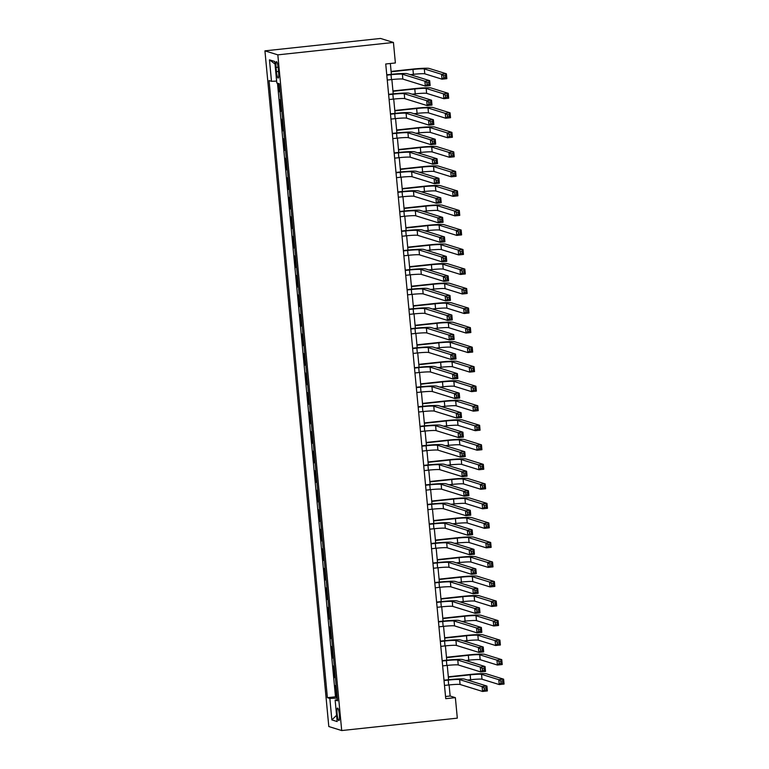 <?xml version="1.0" encoding="UTF-8"?>
<svg xmlns="http://www.w3.org/2000/svg" width="769" height="769" viewBox="0 0 769 769"><rect width="100%" height="100%" fill="white"/><g stroke="black" fill="none" stroke-linecap="round" stroke-linejoin="round"><path stroke-width="1.15" d="M339.36 714.661A6.296 1.077 -96.1 0 0 337.572 708.057A6.296 1.077 -96.1 0 0 337.12 713.968A6.296 1.077 -96.1 0 0 338.908 720.572A6.296 1.077 -96.1 0 0 339.36 714.661M264.93 50.85L328.805 726.542L341.705 730.55L277.83 54.859L264.93 50.85L380.54 38.45L393.44 42.458L277.83 54.859M278.647 83.542L279.426 91.78L279.993 91.713M280.762 99.778L280.166 99.585L281.271 111.303L281.839 111.245M282.608 119.301L282.012 119.118L283.117 130.836L283.694 130.778M284.453 138.833L283.857 138.651L284.963 150.368L285.539 150.301M286.299 158.356L285.703 158.174L286.808 169.891L287.385 169.834M288.144 177.889L287.548 177.706L288.654 189.424L289.231 189.357M289.99 197.422L289.394 197.229L290.499 208.947L291.076 208.889M291.836 216.945L291.24 216.762L292.345 228.48L292.922 228.422M293.681 236.477L293.085 236.294L294.191 248.012L294.767 247.945M295.527 256L294.931 255.817L296.036 267.535L296.613 267.477M297.372 275.533L296.776 275.35L297.891 287.068L298.459 287M299.218 295.065L298.622 294.873L299.737 306.591L300.304 306.533M301.063 314.588L300.468 314.406L301.583 326.123L302.15 326.066M302.909 334.121L302.313 333.938L303.428 345.656L303.995 345.589M304.755 353.644L304.159 353.461L305.274 365.179L305.841 365.121M306.6 373.176L306.004 372.994L307.119 384.711L307.687 384.644M308.446 392.709L307.86 392.517L308.965 404.234L309.532 404.177M310.292 412.232L309.705 412.049L310.811 423.767L311.378 423.709M312.137 431.765L311.551 431.582L312.656 443.3L313.223 443.232M313.983 451.288L313.396 451.105L314.502 462.823L315.069 462.765M315.828 470.82L315.242 470.638L316.347 482.355L316.915 482.288M317.684 490.353L317.088 490.161L318.193 501.878L318.76 501.821M319.529 509.876L318.933 509.693L320.039 521.411L320.606 521.353M321.375 529.408L320.779 529.226L321.884 540.943L322.451 540.876M323.22 548.931L322.624 548.749L323.73 560.466L324.297 560.409M325.066 568.464L324.47 568.281L325.575 579.999L326.152 579.932M326.912 587.997L326.316 587.804L327.421 599.522L327.998 599.464M328.757 607.52L328.161 607.337L329.267 619.055L329.843 618.997M330.603 627.052L330.007 626.87L331.112 638.587L331.689 638.52M332.448 646.575L331.852 646.393L332.958 658.11L333.535 658.053M334.294 666.108L333.698 665.925L334.803 677.643L335.38 677.576M393.44 42.458L395.381 62.962L385.74 63.99L445.741 698.675L455.373 697.646L450.144 696.022L449.096 684.929M276.042 67.374L276.446 71.671A6.094 1.038 -96.1 0 0 278.176 78.073A6.094 1.038 -96.1 0 0 278.609 72.344L278.195 68.047A6.094 1.038 -96.1 0 0 276.465 61.655A6.094 1.038 -96.1 0 0 276.042 67.374L278.109 67.153M337.456 699.617L335.13 700.078L337.572 700.838L279.243 83.725L276.802 82.965L274.773 61.491L269.467 59.847L271.495 81.322L269.054 80.562L327.392 697.675L329.834 698.435L337.322 698.108M335.13 700.078L337.168 721.562L331.862 719.909L329.834 698.435M280.022 91.963L279.426 91.78M277.484 83.177L335.486 696.81L337.226 697.108M336.14 685.64L335.544 685.448L336.649 697.166M335.399 677.825L334.803 677.643M333.554 658.293L332.958 658.11M331.708 638.77L331.112 638.587M329.863 619.237L329.267 619.055M328.017 599.714L327.421 599.522M326.171 580.182L325.575 579.999M324.326 560.649L323.73 560.466M322.48 541.126L321.884 540.943M320.635 521.593L320.039 521.411M318.789 502.07L318.193 501.878M316.943 482.538L316.347 482.355M315.098 463.005L314.502 462.823M313.252 443.482L312.656 443.3M311.407 423.95L310.811 423.767M309.561 404.427L308.965 404.234M307.706 384.894L307.119 384.711M305.86 365.362L305.274 365.179M304.015 345.839L303.428 345.656M302.169 326.306L301.583 326.123M300.323 306.783L299.737 306.591M298.478 287.25L297.891 287.068M296.632 267.718L296.036 267.535M294.787 248.195L294.191 248.012M292.941 228.662L292.345 228.48M291.095 209.139L290.499 208.947M289.25 189.607L288.654 189.424M287.404 170.074L286.808 169.891M285.559 150.551L284.963 150.368M283.713 131.018L283.117 130.836M281.867 111.495L281.271 111.303M455.373 697.646L457.315 718.15L341.705 730.55M448.596 679.69L447.25 665.406M446.751 660.167L445.405 645.873M444.905 640.635L443.559 626.351M443.059 621.102L441.714 606.818M441.214 601.579L439.868 587.285M439.368 582.046L438.013 567.762M437.523 562.524L436.167 548.23M435.677 542.991L434.322 528.707M433.831 523.468L432.476 509.174M431.986 503.935L430.63 489.642M430.14 484.403L428.785 470.119M428.295 464.88L426.939 450.586M426.449 445.347L425.094 431.063M424.603 425.824L423.248 411.53M422.758 406.292L421.402 391.998M420.912 386.759L419.557 372.475M419.067 367.236L417.711 352.942M417.211 347.703L415.866 333.419M415.366 328.18L414.02 313.887M413.52 308.648L412.174 294.354M411.675 289.115L410.329 274.831M409.829 269.592L408.483 255.298M407.983 250.06L406.638 235.775M406.138 230.537L404.792 216.243M404.292 211.004L402.946 196.71M402.447 191.471L401.101 177.187M400.601 171.948L399.255 157.655M398.755 152.416L397.41 138.132M396.91 132.893L395.554 118.599M395.064 113.36L393.709 99.066M393.219 93.828L391.863 79.543M391.373 74.305L390.354 63.5M445.53 696.512L450.144 696.022M276.629 81.101L271.495 81.322M335.486 696.81L327.392 697.675M275.014 64.019L269.467 59.847M331.862 719.909L336.572 715.295M387.259 80.034L391.479 79.582A9.834 0.711 174.6 0 1 402.86 79.092L425.334 86.07L424.873 81.187L429.688 80.668L407.214 73.689A14.755 1.067 -5.4 0 0 390.143 74.43L386.769 74.795M386.797 75.151L391.017 74.699A9.834 0.711 174.6 0 1 402.398 74.209L424.873 81.187L426.91 82.639L427.093 84.59L429.015 84.379L428.833 82.427L426.91 82.639M428.833 82.427L429.688 80.668L430.15 85.551L425.334 86.07L427.093 84.59M430.15 85.551L429.015 84.379M410.3 74.651L413.405 74.314A9.834 0.711 174.6 0 1 424.786 73.824L442.031 79.178L441.569 74.295L446.385 73.776L429.14 68.431A14.755 1.067 -5.4 0 0 412.069 69.162L391.094 71.411M391.133 71.777L412.943 69.431A9.834 0.711 174.6 0 1 424.325 68.941L441.569 74.295L443.607 75.746L443.79 77.698L445.712 77.496L445.53 75.535L443.607 75.746M445.53 75.535L446.385 73.776L446.847 78.659L442.031 79.178L443.79 77.698M446.847 78.659L445.712 77.496M389.104 99.566L393.324 99.114A9.834 0.711 174.6 0 1 404.705 98.615L427.18 105.593L426.718 100.71L431.534 100.191L409.06 93.222A14.755 1.067 -5.4 0 0 391.988 93.962L388.614 94.318M388.643 94.683L392.863 94.231A9.834 0.711 174.6 0 1 404.244 93.741L426.718 100.71L428.756 102.162L428.939 104.113L430.861 103.911L430.678 101.96L428.756 102.162M430.678 101.96L431.534 100.191L431.995 105.074L427.18 105.593L428.939 104.113M431.995 105.074L430.861 103.911M390.95 119.089L395.17 118.637A9.834 0.711 174.6 0 1 406.551 118.147L429.025 125.126L428.564 120.243L433.38 119.724L410.906 112.745A14.755 1.067 -5.4 0 0 393.834 113.485L390.46 113.85M390.489 114.206L394.708 113.754A9.834 0.711 174.6 0 1 406.09 113.264L428.564 120.243L430.602 121.694L430.784 123.646L432.707 123.434L432.524 121.483L430.602 121.694M432.524 121.483L433.38 119.724L433.841 124.607L429.025 125.126L430.784 123.646M433.841 124.607L432.707 123.434M392.796 138.622L397.015 138.17A9.834 0.711 174.6 0 1 408.397 137.68L430.871 144.649L430.409 139.766L435.225 139.256L412.751 132.278A14.755 1.067 -5.4 0 0 395.679 133.018L392.305 133.383M392.334 133.739L396.554 133.287A9.834 0.711 174.6 0 1 407.935 132.797L430.409 139.766L432.447 141.217L432.63 143.169L434.562 142.967L434.37 141.015L432.447 141.217M434.37 141.015L435.225 139.256L435.687 144.139L430.871 144.649L432.63 143.169M435.687 144.139L434.562 142.967M394.641 158.154L398.861 157.703A9.834 0.711 174.6 0 1 410.242 157.203L432.716 164.182L432.255 159.298L437.071 158.779L414.597 151.81A14.755 1.067 -5.4 0 0 397.525 152.541L394.151 152.906M394.18 153.271L398.4 152.82A9.834 0.711 174.6 0 1 409.781 152.32L432.255 159.298L434.293 160.75L434.475 162.701L436.408 162.499L436.215 160.538L434.293 160.75M436.215 160.538L437.071 158.779L437.532 163.662L432.716 164.182L434.475 162.701M437.532 163.662L436.408 162.499M412.146 94.183L415.25 93.847A9.834 0.711 174.6 0 1 426.632 93.357L443.876 98.711L443.415 93.828L448.231 93.309L430.986 87.954A14.755 1.067 -5.4 0 0 413.914 88.695L392.949 90.944M392.978 91.3L414.789 88.964A9.834 0.711 174.6 0 1 426.17 88.473L443.415 93.828L445.453 95.279L445.636 97.23L447.558 97.019L447.375 95.068L445.453 95.279M447.375 95.068L448.231 93.309L448.692 98.192L443.876 98.711L445.636 97.23M448.692 98.192L447.558 97.019M413.991 113.706L417.096 113.379A9.834 0.711 174.6 0 1 428.477 112.88L445.722 118.234L445.261 113.351L450.076 112.832L432.832 107.487A14.755 1.067 -5.4 0 0 415.76 108.227L394.795 110.476M394.824 110.832L416.635 108.496A9.834 0.711 174.6 0 1 428.016 107.996L445.261 113.351L447.298 114.802L447.481 116.753L449.404 116.552L449.221 114.6L447.298 114.802M449.221 114.6L450.076 112.832L450.538 117.715L445.722 118.234L447.481 116.753M450.538 117.715L449.404 116.552M415.837 133.239L418.942 132.902A9.834 0.711 174.6 0 1 430.323 132.412L447.568 137.766L447.106 132.883L451.922 132.364L434.677 127.01A14.755 1.067 -5.4 0 0 417.605 127.75L396.641 129.999M396.669 130.365L418.48 128.019A9.834 0.711 174.6 0 1 429.861 127.529L447.106 132.883L449.144 134.335L449.327 136.286L451.249 136.075L451.067 134.123L449.144 134.335M451.067 134.123L451.922 132.364L452.383 137.247L447.568 137.766L449.327 136.286M452.383 137.247L451.249 136.075M417.682 152.762L420.787 152.435A9.834 0.711 174.6 0 1 432.168 151.945L449.413 157.289L448.952 152.406L453.768 151.897L436.523 146.543A14.755 1.067 -5.4 0 0 419.451 147.283L398.486 149.532M398.515 149.888L420.326 147.552A9.834 0.711 174.6 0 1 431.707 147.062L448.952 152.406L450.99 153.858L451.172 155.809L453.095 155.607L452.912 153.656L450.99 153.858M452.912 153.656L453.768 151.897L454.229 156.78L449.413 157.289L451.172 155.809M454.229 156.78L453.095 155.607M396.487 177.677L400.707 177.226A9.834 0.711 174.6 0 1 412.088 176.735L434.562 183.714L434.101 178.831L438.916 178.312L416.442 171.333A14.755 1.067 -5.4 0 0 399.371 172.073L395.997 172.439M396.025 172.794L400.245 172.343A9.834 0.711 174.6 0 1 411.626 171.852L434.101 178.831L436.138 180.282L436.321 182.234L438.253 182.022L438.061 180.071L436.138 180.282M438.061 180.071L438.916 178.312L439.378 183.195L434.562 183.714L436.321 182.234M439.378 183.195L438.253 182.022M419.528 172.294L422.633 171.958A9.834 0.711 174.6 0 1 434.014 171.468L451.259 176.822L450.797 171.939L455.613 171.42L438.368 166.075A14.755 1.067 -5.4 0 0 421.297 166.806L400.332 169.055M400.361 169.42L422.171 167.075A9.834 0.711 174.6 0 1 433.553 166.585L450.797 171.939L452.835 173.39L453.018 175.342L454.94 175.14L454.758 173.179L452.835 173.39M454.758 173.179L455.613 171.42L456.075 176.303L451.259 176.822L453.018 175.342M456.075 176.303L454.94 175.14M398.332 197.21L402.552 196.758A9.834 0.711 174.6 0 1 413.933 196.258L436.408 203.237L435.946 198.354L440.762 197.835L418.288 190.866A14.755 1.067 -5.4 0 0 401.216 191.606L397.842 191.962M397.871 192.327L402.091 191.875A9.834 0.711 174.6 0 1 413.472 191.385L435.946 198.354L437.984 199.805L438.167 201.757L440.099 201.555L439.906 199.604L437.984 199.805M439.906 199.604L440.762 197.835L441.223 202.718L436.408 203.237L438.167 201.757M441.223 202.718L440.099 201.555M421.374 191.827L424.478 191.491A9.834 0.711 174.6 0 1 435.86 191L453.104 196.355L452.643 191.471L457.459 190.952L440.214 185.598A14.755 1.067 -5.4 0 0 423.142 186.338L402.177 188.588M402.206 188.943L424.017 186.607A9.834 0.711 174.6 0 1 435.398 186.117L452.643 191.471L454.681 192.923L454.863 194.874L456.786 194.663L456.603 192.711L454.681 192.923M456.603 192.711L457.459 190.952L457.92 195.835L453.104 196.355L454.863 194.874M457.92 195.835L456.786 194.663M400.178 216.733L404.398 216.281A9.834 0.711 174.6 0 1 415.779 215.791L438.253 222.77L437.792 217.887L442.608 217.367L420.134 210.389A14.755 1.067 -5.4 0 0 403.062 211.129L399.688 211.494M399.717 211.85L403.936 211.398A9.834 0.711 174.6 0 1 415.318 210.908L437.792 217.887L439.83 219.338L440.012 221.289L441.944 221.078L441.752 219.127L439.83 219.338M441.752 219.127L442.608 217.367L443.069 222.251L438.253 222.77L440.012 221.289M443.069 222.251L441.944 221.078M423.219 211.35L426.324 211.023A9.834 0.711 174.6 0 1 437.705 210.523L454.95 215.878L454.489 210.994L459.304 210.475L442.06 205.131A14.755 1.067 -5.4 0 0 424.997 205.871L404.023 208.12M404.052 208.476L425.863 206.14A9.834 0.711 174.6 0 1 437.244 205.64L454.489 210.994L456.526 212.446L456.709 214.397L458.641 214.195L458.449 212.244L456.526 212.446M458.449 212.244L459.304 210.475L459.766 215.358L454.95 215.878L456.709 214.397M459.766 215.358L458.641 214.195M402.024 236.266L406.243 235.814A9.834 0.711 174.6 0 1 417.625 235.324L440.099 242.293L439.637 237.41L444.453 236.9L421.979 229.921A14.755 1.067 -5.4 0 0 404.917 230.662L401.533 231.027M401.562 231.382L405.782 230.931A9.834 0.711 174.6 0 1 417.163 230.44L439.637 237.41L441.675 238.861L441.858 240.812L443.79 240.61L443.607 238.659L441.675 238.861M443.607 238.659L444.453 236.9L444.915 241.783L440.099 242.293L441.858 240.812M444.915 241.783L443.79 240.61M425.065 230.883L428.17 230.546A9.834 0.711 174.6 0 1 439.551 230.056L456.796 235.41L456.334 230.527L461.15 230.008L443.905 224.654A14.755 1.067 -5.4 0 0 426.843 225.394L405.869 227.643M405.897 228.008L427.708 225.663A9.834 0.711 174.6 0 1 439.089 225.173L456.334 230.527L458.372 231.978L458.555 233.93L460.487 233.718L460.295 231.767L458.372 231.978M460.295 231.767L461.15 230.008L461.611 234.891L456.796 235.41L458.555 233.93M461.611 234.891L460.487 233.718M403.879 255.798L408.089 255.337A9.834 0.711 174.6 0 1 419.47 254.847L441.944 261.825L441.483 256.942L446.299 256.423L423.825 249.454A14.755 1.067 -5.4 0 0 406.763 250.185L403.379 250.55M403.417 250.915L407.628 250.463A9.834 0.711 174.6 0 1 419.009 249.963L441.483 256.942L443.521 258.394L443.703 260.345L445.636 260.143L445.453 258.182L443.521 258.394M445.453 258.182L446.299 256.423L446.76 261.306L441.944 261.825L443.703 260.345M446.76 261.306L445.636 260.143M426.92 250.406L430.015 250.079A9.834 0.711 174.6 0 1 441.396 249.589L458.641 254.933L458.18 250.05L462.996 249.541L445.751 244.186A14.755 1.067 -5.4 0 0 428.689 244.927L407.714 247.176M407.743 247.531L429.554 245.196A9.834 0.711 174.6 0 1 440.935 244.705L458.18 250.05L460.218 251.501L460.4 253.453L462.332 253.251L462.14 251.3L460.218 251.501M462.14 251.3L462.996 249.541L463.457 254.424L458.641 254.933L460.4 253.453M463.457 254.424L462.332 253.251M405.724 275.321L409.935 274.869A9.834 0.711 174.6 0 1 421.316 274.379L443.79 281.358L443.329 276.475L448.144 275.956L425.67 268.977A14.755 1.067 -5.4 0 0 408.608 269.717L405.225 270.082M405.263 270.438L409.473 269.986A9.834 0.711 174.6 0 1 420.854 269.496L443.329 276.475L445.366 277.926L445.549 279.878L447.481 279.666L447.298 277.715L445.366 277.926M447.298 277.715L448.144 275.956L448.606 280.839L443.79 281.358L445.549 279.878M448.606 280.839L447.481 279.666M428.766 269.938L431.861 269.602A9.834 0.711 174.6 0 1 443.242 269.112L460.487 274.466L460.025 269.583L464.841 269.063L447.596 263.709A14.755 1.067 -5.4 0 0 430.534 264.449L409.56 266.699M409.589 267.064L431.399 264.719A9.834 0.711 174.6 0 1 442.781 264.228L460.025 269.583L462.063 271.034L462.246 272.985L464.178 272.784L463.986 270.823L462.063 271.034M463.986 270.823L464.841 269.063L465.303 273.947L460.487 274.466L462.246 272.985M465.303 273.947L464.178 272.784M407.57 294.854L411.78 294.402A9.834 0.711 174.6 0 1 423.161 293.902L445.636 300.881L445.174 295.998L449.99 295.479L427.516 288.51A14.755 1.067 -5.4 0 0 410.454 289.25L407.07 289.605M407.109 289.971L411.319 289.519A9.834 0.711 174.6 0 1 422.7 289.029L445.174 295.998L447.212 297.449L447.395 299.401L449.327 299.199L449.144 297.247L447.212 297.449M449.144 297.247L449.99 295.479L450.451 300.362L445.636 300.881L447.395 299.401M450.451 300.362L449.327 299.199M430.611 289.471L433.706 289.134A9.834 0.711 174.6 0 1 445.088 288.644L462.332 293.998L461.871 289.115L466.687 288.596L449.442 283.242A14.755 1.067 -5.4 0 0 432.38 283.982L411.405 286.231M411.444 286.587L433.245 284.251A9.834 0.711 174.6 0 1 444.626 283.761L461.871 289.115L463.909 290.557L464.092 292.518L466.024 292.307L465.831 290.355L463.909 290.557M465.831 290.355L466.687 288.596L467.148 293.479L462.332 293.998L464.092 292.518M467.148 293.479L466.024 292.307M409.416 314.377L413.626 313.925A9.834 0.711 174.6 0 1 425.007 313.435L447.481 320.413L447.02 315.53L451.836 315.011L429.362 308.033A14.755 1.067 -5.4 0 0 412.299 308.773L408.916 309.138M408.954 309.494L413.164 309.042A9.834 0.711 174.6 0 1 424.546 308.552L447.02 315.53L449.058 316.982L449.24 318.933L451.172 318.722L450.99 316.77L449.058 316.982M450.99 316.77L451.836 315.011L452.297 319.894L447.481 320.413L449.24 318.933M452.297 319.894L451.172 318.722M432.457 308.994L435.552 308.667A9.834 0.711 174.6 0 1 446.933 308.167L464.178 313.521L463.717 308.638L468.532 308.119L451.288 302.775A14.755 1.067 -5.4 0 0 434.225 303.515L413.251 305.764M413.289 306.12L435.091 303.784A9.834 0.711 174.6 0 1 446.472 303.284L463.717 308.638L465.754 310.09L465.937 312.041L467.869 311.839L467.687 309.888L465.754 310.09M467.687 309.888L468.532 308.119L468.994 313.002L464.178 313.521L465.937 312.041M468.994 313.002L467.869 311.839M411.261 333.909L415.471 333.458A9.834 0.711 174.6 0 1 426.853 332.967L449.327 339.936L448.865 335.053L453.691 334.544L431.207 327.565A14.755 1.067 -5.4 0 0 414.145 328.305L410.761 328.671M410.8 329.026L415.01 328.574A9.834 0.711 174.6 0 1 426.391 328.084L448.865 335.053L450.903 336.505L451.095 338.456L453.018 338.254L452.835 336.303L450.903 336.505M452.835 336.303L453.691 334.544L454.152 339.427L449.327 339.936L451.095 338.456M454.152 339.427L453.018 338.254M434.302 328.526L437.398 328.19A9.834 0.711 174.6 0 1 448.779 327.7L466.024 333.054L465.562 328.171L470.378 327.652L453.133 322.298A14.755 1.067 -5.4 0 0 436.071 323.038L415.097 325.287M415.135 325.652L436.936 323.307A9.834 0.711 174.6 0 1 448.317 322.817L465.562 328.171L467.6 329.622L467.783 331.574L469.715 331.362L469.532 329.411L467.6 329.622M469.532 329.411L470.378 327.652L470.839 332.535L466.024 333.054L467.783 331.574M470.839 332.535L469.715 331.362M413.107 353.442L417.317 352.981A9.834 0.711 174.6 0 1 428.698 352.49L451.172 359.469L450.711 354.586L455.536 354.067L433.053 347.098A14.755 1.067 -5.4 0 0 415.991 347.828L412.607 348.194M412.645 348.559L416.856 348.107A9.834 0.711 174.6 0 1 428.237 347.607L450.711 354.586L452.749 356.037L452.941 357.989L454.863 357.787L454.681 355.826L452.749 356.037M454.681 355.826L455.536 354.067L455.998 358.95L451.172 359.469L452.941 357.989M455.998 358.95L454.863 357.787M436.148 348.049L439.253 347.723A9.834 0.711 174.6 0 1 450.624 347.232L467.869 352.577L467.408 347.694L472.224 347.184L454.979 341.83A14.755 1.067 -5.4 0 0 437.917 342.57L416.942 344.82M416.981 345.175L438.791 342.839A9.834 0.711 174.6 0 1 450.163 342.349L467.408 347.694L469.446 349.145L469.628 351.097L471.56 350.895L471.378 348.943L469.446 349.145M471.378 348.943L472.224 347.184L472.685 352.067L467.869 352.577L469.628 351.097M472.685 352.067L471.56 350.895M414.952 372.965L419.172 372.513A9.834 0.711 174.6 0 1 430.544 372.023L453.028 379.002L452.557 374.118L457.382 373.599L434.898 366.621A14.755 1.067 -5.4 0 0 417.836 367.361L414.453 367.726M414.491 368.082L418.711 367.63A9.834 0.711 174.6 0 1 430.082 367.14L452.557 374.118L454.594 375.56L454.787 377.521L456.709 377.31L456.526 375.359L454.594 375.56M456.526 375.359L457.382 373.599L457.843 378.483L453.028 379.002L454.787 377.521M457.843 378.483L456.709 377.31M437.994 367.582L441.098 367.246A9.834 0.711 174.6 0 1 452.47 366.755L469.715 372.109L469.253 367.226L474.069 366.707L456.824 361.353A14.755 1.067 -5.4 0 0 439.762 362.093L418.788 364.343M418.826 364.708L440.637 362.362A9.834 0.711 174.6 0 1 452.009 361.872L469.253 367.226L471.291 368.678L471.474 370.629L473.406 370.427L473.223 368.466L471.291 368.678M473.223 368.466L474.069 366.707L474.531 371.59L469.715 372.109L471.474 370.629M474.531 371.59L473.406 370.427M416.798 392.498L421.018 392.046A9.834 0.711 174.6 0 1 432.389 391.546L454.873 398.525L454.412 393.641L459.228 393.122L436.744 386.153A14.755 1.067 -5.4 0 0 419.682 386.894L416.298 387.249M416.337 387.614L420.556 387.163A9.834 0.711 174.6 0 1 431.928 386.672L454.412 393.641L456.44 395.093L456.632 397.044L458.555 396.842L458.372 394.891L456.44 395.093M458.372 394.891L459.228 393.122L459.689 398.006L454.873 398.525L456.632 397.044M459.689 398.006L458.555 396.842M439.839 387.115L442.944 386.778A9.834 0.711 174.6 0 1 454.316 386.288L471.56 391.642L471.099 386.759L475.915 386.24L458.67 380.886A14.755 1.067 -5.4 0 0 441.608 381.626L420.633 383.875M420.672 384.231L442.483 381.895A9.834 0.711 174.6 0 1 453.854 381.405L471.099 386.759L473.137 388.201L473.32 390.162L475.252 389.95L475.069 387.999L473.137 388.201M475.069 387.999L475.915 386.24L476.376 391.123L471.56 391.642L473.32 390.162M476.376 391.123L475.252 389.95M418.644 412.021L422.863 411.569A9.834 0.711 174.6 0 1 434.235 411.079L456.719 418.057L456.257 413.174L461.073 412.655L438.59 405.676A14.755 1.067 -5.4 0 0 421.527 406.417L418.144 406.782M418.182 407.137L422.402 406.686A9.834 0.711 174.6 0 1 433.774 406.195L456.257 413.174L458.286 414.626L458.478 416.577L460.4 416.365L460.218 414.414L458.286 414.626M460.218 414.414L461.073 412.655L461.535 417.538L456.719 418.057L458.478 416.577M461.535 417.538L460.4 416.365M441.685 406.638L444.79 406.311A9.834 0.711 174.6 0 1 456.161 405.811L473.406 411.165L472.945 406.282L477.77 405.763L460.516 400.418A14.755 1.067 -5.4 0 0 443.453 401.158L422.479 403.408M422.517 403.763L444.328 401.428A9.834 0.711 174.6 0 1 455.7 400.928L472.945 406.282L474.982 407.733L475.165 409.685L477.097 409.483L476.915 407.532L474.982 407.733M476.915 407.532L477.77 405.763L478.231 410.646L473.406 411.165L475.165 409.685M478.231 410.646L477.097 409.483M420.489 431.553L424.709 431.101A9.834 0.711 174.6 0 1 436.081 430.611L458.564 437.58L458.103 432.697L462.919 432.188L440.435 425.209A14.755 1.067 -5.4 0 0 423.373 425.949L419.989 426.314M420.028 426.67L424.248 426.218A9.834 0.711 174.6 0 1 435.619 425.728L458.103 432.697L460.141 434.149L460.323 436.1L462.246 435.898L462.063 433.947L460.141 434.149M462.063 433.947L462.919 432.188L463.38 437.071L458.564 437.58L460.323 436.1M463.38 437.071L462.246 435.898M443.53 426.17L446.635 425.834A9.834 0.711 174.6 0 1 458.007 425.344L475.252 430.698L474.79 425.815L479.616 425.295L462.361 419.941A14.755 1.067 -5.4 0 0 445.299 420.681L424.325 422.931M424.363 423.296L446.174 420.951A9.834 0.711 174.6 0 1 457.545 420.46L474.79 425.815L476.828 427.266L477.02 429.217L478.943 429.006L478.76 427.055L476.828 427.266M478.76 427.055L479.616 425.295L480.077 430.179L475.252 430.698L477.02 429.217M480.077 430.179L478.943 429.006M422.335 451.086L426.555 450.624A9.834 0.711 174.6 0 1 437.926 450.134L460.41 457.113L459.949 452.23L464.764 451.711L442.281 444.742A14.755 1.067 -5.4 0 0 425.219 445.472L421.835 445.837M421.873 446.203L426.093 445.751A9.834 0.711 174.6 0 1 437.465 445.251L459.949 452.23L461.986 453.681L462.169 455.633L464.092 455.431L463.909 453.47L461.986 453.681M463.909 453.47L464.764 451.711L465.226 456.594L460.41 457.113L462.169 455.633M465.226 456.594L464.092 455.431M445.376 445.693L448.481 445.366A9.834 0.711 174.6 0 1 459.852 444.876L477.097 450.221L476.636 445.338L481.461 444.828L464.207 439.474A14.755 1.067 -5.4 0 0 447.145 440.214L426.17 442.463M426.209 442.819L448.019 440.483A9.834 0.711 174.6 0 1 459.391 439.993L476.636 445.338L478.674 446.789L478.866 448.74L480.788 448.538L480.606 446.587L478.674 446.789M480.606 446.587L481.461 444.828L481.923 449.711L477.097 450.221L478.866 448.74M481.923 449.711L480.788 448.538M424.18 470.609L428.4 470.157A9.834 0.711 174.6 0 1 439.772 469.667L462.256 476.645L461.794 471.762L466.61 471.243L444.126 464.265A14.755 1.067 -5.4 0 0 427.064 465.005L423.681 465.37M423.719 465.726L427.939 465.274A9.834 0.711 174.6 0 1 439.31 464.784L461.794 471.762L463.832 473.204L464.015 475.165L465.937 474.954L465.754 473.002L463.832 473.204M465.754 473.002L466.61 471.243L467.071 476.126L462.256 476.645L464.015 475.165M467.071 476.126L465.937 474.954M447.222 465.226L450.326 464.889A9.834 0.711 174.6 0 1 461.698 464.399L478.952 469.753L478.491 464.87L483.307 464.351L466.062 458.997A14.755 1.067 -5.4 0 0 448.99 459.737L428.016 461.986M428.054 462.352L449.865 460.006A9.834 0.711 174.6 0 1 461.237 459.516L478.491 464.87L480.519 466.322L480.712 468.273L482.634 468.071L482.451 466.11L480.519 466.322M482.451 466.11L483.307 464.351L483.768 469.234L478.952 469.753L480.712 468.273M483.768 469.234L482.634 468.071M426.026 490.141L430.246 489.69A9.834 0.711 174.6 0 1 441.617 489.19L464.101 496.168L463.64 491.285L468.456 490.766L445.982 483.797A14.755 1.067 -5.4 0 0 428.91 484.537L425.526 484.893M425.565 485.258L429.784 484.806A9.834 0.711 174.6 0 1 441.156 484.316L463.64 491.285L465.678 492.737L465.86 494.688L467.783 494.486L467.6 492.535L465.678 492.737M467.6 492.535L468.456 490.766L468.917 495.649L464.101 496.168L465.86 494.688M468.917 495.649L467.783 494.486M449.067 484.758L452.172 484.422A9.834 0.711 174.6 0 1 463.544 483.932L480.798 489.276L480.337 484.403L485.152 483.884L467.908 478.529A14.755 1.067 -5.4 0 0 450.836 479.27L429.861 481.519M429.9 481.875L451.711 479.539A9.834 0.711 174.6 0 1 463.082 479.049L480.337 484.403L482.365 485.845L482.557 487.806L484.48 487.594L484.297 485.643L482.365 485.845M484.297 485.643L485.152 483.884L485.614 488.767L480.798 489.276L482.557 487.806M485.614 488.767L484.48 487.594M427.872 509.664L432.091 509.213A9.834 0.711 174.6 0 1 443.463 508.722L465.947 515.701L465.485 510.818L470.301 510.299L447.827 503.32A14.755 1.067 -5.4 0 0 430.755 504.06L427.381 504.426M427.41 504.781L431.63 504.329A9.834 0.711 174.6 0 1 443.002 503.839L465.485 510.818L467.523 512.269L467.706 514.221L469.628 514.009L469.446 512.058L467.523 512.269M469.446 512.058L470.301 510.299L470.763 515.182L465.947 515.701L467.706 514.221M470.763 515.182L469.628 514.009M450.913 504.281L454.018 503.955A9.834 0.711 174.6 0 1 465.399 503.455L482.644 508.809L482.182 503.926L486.998 503.407L469.753 498.062A14.755 1.067 -5.4 0 0 452.681 498.793L431.707 501.052M431.745 501.407L453.556 499.071A9.834 0.711 174.6 0 1 464.928 498.572L482.182 503.926L484.22 505.377L484.403 507.329L486.325 507.127L486.143 505.175L484.22 505.377M486.143 505.175L486.998 503.407L487.459 508.29L482.644 508.809L484.403 507.329M487.459 508.29L486.325 507.127M429.717 529.197L433.937 528.745A9.834 0.711 174.6 0 1 445.318 528.255L467.792 535.224L467.331 530.341L472.147 529.831L449.673 522.853A14.755 1.067 -5.4 0 0 432.601 523.593L429.227 523.958M429.256 524.314L433.476 523.862A9.834 0.711 174.6 0 1 444.847 523.372L467.331 530.341L469.369 531.792L469.551 533.744L471.474 533.542L471.291 531.59L469.369 531.792M471.291 531.59L472.147 529.831L472.608 534.715L467.792 535.224L469.551 533.744M472.608 534.715L471.474 533.542M452.758 523.814L455.863 523.478A9.834 0.711 174.6 0 1 467.244 522.987L484.489 528.341L484.028 523.458L488.844 522.939L471.599 517.585A14.755 1.067 -5.4 0 0 454.527 518.325L433.553 520.575M433.591 520.94L455.402 518.594A9.834 0.711 174.6 0 1 466.783 518.104L484.028 523.458L486.066 524.91L486.248 526.861L488.171 526.65L487.988 524.698L486.066 524.91M487.988 524.698L488.844 522.939L489.305 527.822L484.489 528.341L486.248 526.861M489.305 527.822L488.171 526.65M431.563 548.73L435.783 548.268A9.834 0.711 174.6 0 1 447.164 547.778L469.638 554.757L469.177 549.873L473.992 549.354L451.518 542.385A14.755 1.067 -5.4 0 0 434.447 543.116L431.073 543.481M431.101 543.846L435.321 543.395A9.834 0.711 174.6 0 1 446.702 542.895L469.177 549.873L471.214 551.325L471.397 553.276L473.32 553.074L473.137 551.113L471.214 551.325M473.137 551.113L473.992 549.354L474.454 554.238L469.638 554.757L471.397 553.276M474.454 554.238L473.32 553.074M454.604 543.337L457.709 543.01A9.834 0.711 174.6 0 1 469.09 542.52L486.335 547.864L485.873 542.981L490.689 542.472L473.444 537.118A14.755 1.067 -5.4 0 0 456.373 537.858L435.408 540.107M435.437 540.463L457.247 538.127A9.834 0.711 174.6 0 1 468.629 537.637L485.873 542.981L487.911 544.433L488.094 546.384L490.016 546.182L489.834 544.231L487.911 544.433M489.834 544.231L490.689 542.472L491.151 547.355L486.335 547.864L488.094 546.384M491.151 547.355L490.016 546.182M433.408 568.253L437.628 567.801A9.834 0.711 174.6 0 1 449.009 567.311L471.484 574.28L471.022 569.406L475.838 568.887L453.364 561.908A14.755 1.067 -5.4 0 0 436.292 562.648L432.918 563.014M432.947 563.369L437.167 562.918A9.834 0.711 174.6 0 1 448.548 562.427L471.022 569.406L473.06 570.848L473.243 572.809L475.165 572.597L474.982 570.646L473.06 570.848M474.982 570.646L475.838 568.887L476.299 573.77L471.484 574.28L473.243 572.809M476.299 573.77L475.165 572.597M456.45 562.87L459.554 562.533A9.834 0.711 174.6 0 1 470.936 562.043L488.18 567.397L487.719 562.514L492.535 561.995L475.29 556.641A14.755 1.067 -5.4 0 0 458.218 557.381L437.253 559.63M437.282 559.995L459.093 557.65A9.834 0.711 174.6 0 1 470.474 557.16L487.719 562.514L489.757 563.965L489.94 565.917L491.862 565.715L491.679 563.754L489.757 563.965M491.679 563.754L492.535 561.995L492.996 566.878L488.18 567.397L489.94 565.917M492.996 566.878L491.862 565.715M435.254 587.785L439.474 587.333A9.834 0.711 174.6 0 1 450.855 586.834L473.329 593.812L472.868 588.929L477.684 588.41L455.21 581.441A14.755 1.067 -5.4 0 0 438.138 582.181L434.764 582.537M434.793 582.902L439.012 582.45A9.834 0.711 174.6 0 1 450.394 581.96L472.868 588.929L474.906 590.381L475.088 592.332L477.02 592.13L476.828 590.179L474.906 590.381M476.828 590.179L477.684 588.41L478.145 593.293L473.329 593.812L475.088 592.332M478.145 593.293L477.02 592.13M458.295 582.402L461.4 582.066A9.834 0.711 174.6 0 1 472.781 581.575L490.026 586.92L489.565 582.046L494.38 581.527L477.136 576.173A14.755 1.067 -5.4 0 0 460.064 576.913L439.099 579.163M439.128 579.518L460.939 577.183A9.834 0.711 174.6 0 1 472.32 576.692L489.565 582.046L491.602 583.488L491.785 585.449L493.708 585.238L493.525 583.286L491.602 583.488M493.525 583.286L494.38 581.527L494.842 586.411L490.026 586.92L491.785 585.449M494.842 586.411L493.708 585.238M437.1 607.308L441.319 606.856A9.834 0.711 174.6 0 1 452.701 606.366L475.175 613.345L474.713 608.462L479.529 607.943L457.055 600.964A14.755 1.067 -5.4 0 0 439.983 601.704L436.609 602.069M436.638 602.425L440.858 601.973A9.834 0.711 174.6 0 1 452.239 601.483L474.713 608.462L476.751 609.913L476.934 611.864L478.866 611.653L478.674 609.702L476.751 609.913M478.674 609.702L479.529 607.943L479.991 612.826L475.175 613.345L476.934 611.864M479.991 612.826L478.866 611.653M460.141 601.925L463.246 601.598A9.834 0.711 174.6 0 1 474.627 601.098L491.872 606.453L491.41 601.569L496.226 601.05L478.981 595.706A14.755 1.067 -5.4 0 0 461.909 596.436L440.945 598.695M440.973 599.051L462.784 596.715A9.834 0.711 174.6 0 1 474.165 596.215L491.41 601.569L493.448 603.021L493.631 604.972L495.553 604.77L495.371 602.819L493.448 603.021M495.371 602.819L496.226 601.05L496.687 605.934L491.872 606.453L493.631 604.972M496.687 605.934L495.553 604.77M438.945 626.841L443.165 626.389A9.834 0.711 174.6 0 1 454.546 625.899L477.02 632.868L476.559 627.985L481.375 627.475L458.901 620.496A14.755 1.067 -5.4 0 0 441.829 621.237L438.455 621.602M438.484 621.958L442.704 621.506A9.834 0.711 174.6 0 1 454.085 621.016L476.559 627.985L478.597 629.436L478.779 631.387L480.712 631.186L480.519 629.234L478.597 629.436M480.519 629.234L481.375 627.475L481.836 632.358L477.02 632.868L478.779 631.387M481.836 632.358L480.712 631.186M461.986 621.458L465.091 621.121A9.834 0.711 174.6 0 1 476.472 620.631L493.717 625.985L493.256 621.102L498.072 620.583L480.827 615.229A14.755 1.067 -5.4 0 0 463.755 615.969L442.79 618.218M442.819 618.584L464.63 616.238A9.834 0.711 174.6 0 1 476.011 615.748L493.256 621.102L495.294 622.554L495.476 624.505L497.399 624.293L497.216 622.342L495.294 622.554M497.216 622.342L498.072 620.583L498.533 625.466L493.717 625.985L495.476 624.505M498.533 625.466L497.399 624.293M440.791 646.373L445.011 645.912A9.834 0.711 174.6 0 1 456.392 645.422L478.866 652.4L478.405 647.517L483.22 646.998L460.746 640.029A14.755 1.067 -5.4 0 0 443.675 640.76L440.301 641.125M440.329 641.49L444.549 641.038A9.834 0.711 174.6 0 1 455.93 640.539L478.405 647.517L480.442 648.969L480.625 650.92L482.557 650.718L482.365 648.757L480.442 648.969M482.365 648.757L483.22 646.998L483.682 651.881L478.866 652.4L480.625 650.92M483.682 651.881L482.557 650.718M463.832 640.981L466.937 640.654A9.834 0.711 174.6 0 1 478.318 640.154L495.563 645.508L495.101 640.625L499.917 640.116L482.672 634.761A14.755 1.067 -5.4 0 0 465.601 635.502L444.636 637.751M444.665 638.107L466.475 635.771A9.834 0.711 174.6 0 1 477.857 635.281L495.101 640.625L497.139 642.077L497.322 644.028L499.244 643.826L499.062 641.875L497.139 642.077M499.062 641.875L499.917 640.116L500.379 644.999L495.563 645.508L497.322 644.028M500.379 644.999L499.244 643.826M442.636 665.896L446.856 665.445A9.834 0.711 174.6 0 1 458.237 664.954L480.712 671.923L480.25 667.05L485.066 666.531L462.592 659.552A14.755 1.067 -5.4 0 0 445.52 660.292L442.146 660.658M442.175 661.013L446.395 660.561A9.834 0.711 174.6 0 1 457.776 660.071L480.25 667.05L482.288 668.492L482.471 670.453L484.403 670.241L484.21 668.29L482.288 668.492M484.21 668.29L485.066 666.531L485.527 671.414L480.712 671.923L482.471 670.453M485.527 671.414L484.403 670.241M465.678 660.513L468.782 660.177A9.834 0.711 174.6 0 1 480.164 659.687L497.408 665.041L496.947 660.158L501.763 659.639L484.518 654.284A14.755 1.067 -5.4 0 0 467.456 655.025L446.481 657.274M446.51 657.639L468.321 655.294A9.834 0.711 174.6 0 1 479.702 654.804L496.947 660.158L498.985 661.609L499.168 663.56L501.09 663.359L500.907 661.398L498.985 661.609M500.907 661.398L501.763 659.639L502.224 664.522L497.408 665.041L499.168 663.56M502.224 664.522L501.09 663.359M444.482 685.429L448.702 684.977A9.834 0.711 174.6 0 1 460.083 684.477L482.557 691.456L482.096 686.573L486.912 686.054L464.438 679.085A14.755 1.067 -5.4 0 0 447.375 679.825L443.992 680.181M444.021 680.546L448.24 680.094A9.834 0.711 174.6 0 1 459.622 679.604L482.096 686.573L484.134 688.024L484.316 689.976L486.248 689.774L486.066 687.822L484.134 688.024M486.066 687.822L486.912 686.054L487.373 690.937L482.557 691.456L484.316 689.976M487.373 690.937L486.248 689.774M467.523 680.046L470.628 679.709A9.834 0.711 174.6 0 1 482.009 679.219L499.254 684.564L498.793 679.69L503.608 679.171L486.364 673.817A14.755 1.067 -5.4 0 0 469.301 674.557L448.327 676.807M448.356 677.162L470.167 674.826A9.834 0.711 174.6 0 1 481.548 674.336L498.793 679.69L500.83 681.132L501.013 683.093L502.945 682.882L502.753 680.93L500.83 681.132M502.753 680.93L503.608 679.171L504.07 684.054L499.254 684.564L501.013 683.093M504.07 684.054L502.945 682.882M278.522 71.45L276.446 71.671M391.017 74.699L391.479 79.582M402.398 74.209L402.86 79.092M412.943 69.431L413.405 74.314M424.325 68.941L424.786 73.824M392.863 94.231L393.324 99.114M404.244 93.741L404.705 98.615M394.708 113.754L395.17 118.637M406.09 113.264L406.551 118.147M396.554 133.287L397.015 138.17M407.935 132.797L408.397 137.68M398.4 152.82L398.861 157.703M409.781 152.32L410.242 157.203M414.789 88.964L415.25 93.847M426.17 88.473L426.632 93.357M416.635 108.496L417.096 113.379M428.016 107.996L428.477 112.88M418.48 128.019L418.942 132.902M429.861 127.529L430.323 132.412M420.326 147.552L420.787 152.435M431.707 147.062L432.168 151.945M400.245 172.343L400.707 177.226M411.626 171.852L412.088 176.735M422.171 167.075L422.633 171.958M433.553 166.585L434.014 171.468M402.091 191.875L402.552 196.758M413.472 191.385L413.933 196.258M424.017 186.607L424.478 191.491M435.398 186.117L435.86 191M403.936 211.398L404.398 216.281M415.318 210.908L415.779 215.791M425.863 206.14L426.324 211.023M437.244 205.64L437.705 210.523M405.782 230.931L406.243 235.814M417.163 230.44L417.625 235.324M427.708 225.663L428.17 230.546M439.089 225.173L439.551 230.056M407.628 250.463L408.089 255.337M419.009 249.963L419.47 254.847M429.554 245.196L430.015 250.079M440.935 244.705L441.396 249.589M409.473 269.986L409.935 274.869M420.854 269.496L421.316 274.379M431.399 264.719L431.861 269.602M442.781 264.228L443.242 269.112M411.319 289.519L411.78 294.402M422.7 289.029L423.161 293.902M433.245 284.251L433.706 289.134M444.626 283.761L445.088 288.644M413.164 309.042L413.626 313.925M424.546 308.552L425.007 313.435M435.091 303.784L435.552 308.667M446.472 303.284L446.933 308.167M415.01 328.574L415.471 333.458M426.391 328.084L426.853 332.967M436.936 323.307L437.398 328.19M448.317 322.817L448.779 327.7M416.856 348.107L417.317 352.981M428.237 347.607L428.698 352.49M438.791 342.839L439.253 347.723M450.163 342.349L450.624 347.232M418.711 367.63L419.172 372.513M430.082 367.14L430.544 372.023M440.637 362.362L441.098 367.246M452.009 361.872L452.47 366.755M420.556 387.163L421.018 392.046M431.928 386.672L432.389 391.546M442.483 381.895L442.944 386.778M453.854 381.405L454.316 386.288M422.402 406.686L422.863 411.569M433.774 406.195L434.235 411.079M444.328 401.428L444.79 406.311M455.7 400.928L456.161 405.811M424.248 426.218L424.709 431.101M435.619 425.728L436.081 430.611M446.174 420.951L446.635 425.834M457.545 420.46L458.007 425.344M426.093 445.751L426.555 450.624M437.465 445.251L437.926 450.134M448.019 440.483L448.481 445.366M459.391 439.993L459.852 444.876M427.939 465.274L428.4 470.157M439.31 464.784L439.772 469.667M449.865 460.006L450.326 464.889M461.237 459.516L461.698 464.399M429.784 484.806L430.246 489.69M441.156 484.316L441.617 489.19M451.711 479.539L452.172 484.422M463.082 479.049L463.544 483.932M431.63 504.329L432.091 509.213M443.002 503.839L443.463 508.722M453.556 499.071L454.018 503.955M464.928 498.572L465.399 503.455M433.476 523.862L433.937 528.745M444.847 523.372L445.318 528.255M455.402 518.594L455.863 523.478M466.783 518.104L467.244 522.987M435.321 543.395L435.783 548.268M446.702 542.895L447.164 547.778M457.247 538.127L457.709 543.01M468.629 537.637L469.09 542.52M437.167 562.918L437.628 567.801M448.548 562.427L449.009 567.311M459.093 557.65L459.554 562.533M470.474 557.16L470.936 562.043M439.012 582.45L439.474 587.333M450.394 581.96L450.855 586.834M460.939 577.183L461.4 582.066M472.32 576.692L472.781 581.575M440.858 601.973L441.319 606.856M452.239 601.483L452.701 606.366M462.784 596.715L463.246 601.598M474.165 596.215L474.627 601.098M442.704 621.506L443.165 626.389M454.085 621.016L454.546 625.899M464.63 616.238L465.091 621.121M476.011 615.748L476.472 620.631M444.549 641.038L445.011 645.912M455.93 640.539L456.392 645.422M466.475 635.771L466.937 640.654M477.857 635.281L478.318 640.154M446.395 660.561L446.856 665.445M457.776 660.071L458.237 664.954M468.321 655.294L468.782 660.177M479.702 654.804L480.164 659.687M448.24 680.094L448.702 684.977M459.622 679.604L460.083 684.477M470.167 674.826L470.628 679.709M481.548 674.336L482.009 679.219"/></g></svg>
